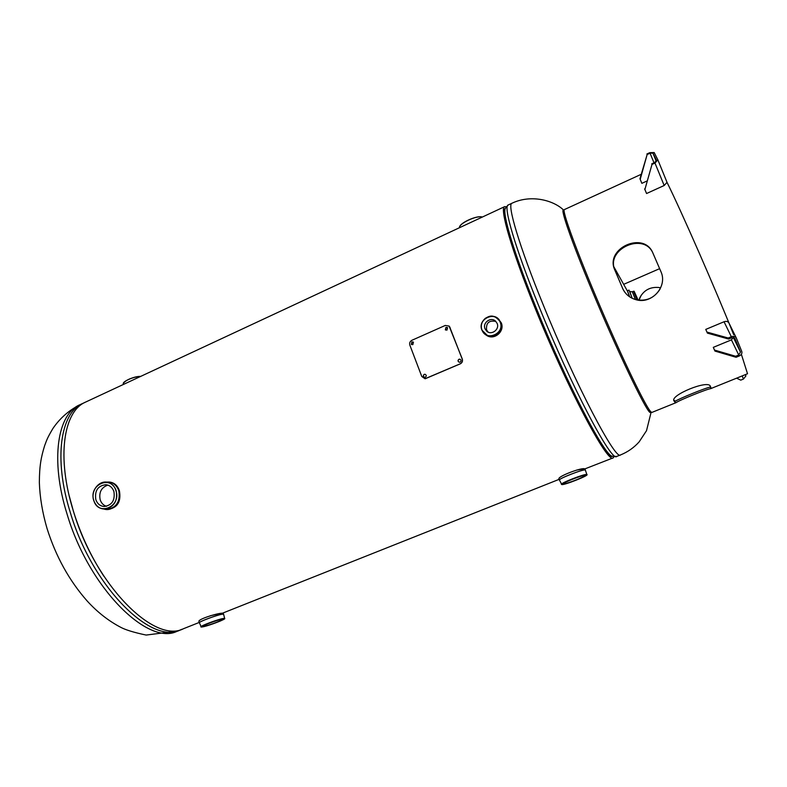 <?xml version="1.0" encoding="UTF-8"?>
<svg xmlns="http://www.w3.org/2000/svg" width="787" height="787" viewBox="0 0 787 787"><rect width="100%" height="100%" fill="white"/><g stroke="black" fill="none" stroke-linecap="round" stroke-linejoin="round"><path stroke-width="1.18" d="M222.101 613.181L210.267 615.759M583.59 468.914L576.448 470.144M199.259 622.438L183.499 628.705C154.636 644.12 95.316 585.42 73.378 511.068C56.339 457.001 63.55 411.129 85.655 402.059L504.693 206.627L506.149 206.735M614.067 456.735L613.152 457.867C608.085 464.537 567.378 388.296 535.091 308.13C511.255 249.568 499.322 207.67 504.693 206.627M651.134 412.063L651.016 412.673L649.875 412.368C645.133 409.132 616.496 349.349 592.099 290.718C571.756 242.081 560 208.122 563.561 210.08L564.082 210.404M638.07 300.073L634.804 292.882L637.726 300.024M559.4 480.001L559.006 479.008C556.704 476.715 582.665 466.927 584.839 468.914L613.152 457.867M564.072 483.661L563.935 483.592C562.538 482.805 582.99 474.817 584.416 475.594L584.515 475.653C585.813 476.479 565.725 484.339 564.072 483.661M199.347 622.704L198.983 621.602C197.232 619.458 216.73 613.348 221.993 613.191L223.213 613.103M204.364 626.157L203.292 626.157C202.269 625.586 217.448 619.93 221.472 619.379L222.475 619.379C223.439 619.969 208.545 625.537 204.364 626.157M498.151 318.735L501.23 322.768C505.254 331.465 493.734 341.056 486.179 335.055M495.83 321.43C489.061 320.093 485.973 322.896 486.563 329.861L488.038 332.045M485.028 328.779C482.254 322.68 491.068 316.423 495.653 321.253L497.138 323.447C499.873 329.438 491.363 335.695 486.691 331.16L485.028 328.779M109.304 482.067L109.895 482.106C114.449 482.775 117.617 485.648 119.398 490.724C121.365 501.811 117.391 508.077 107.465 509.504L106.993 509.484M107.878 485.107C101.356 487.399 98.778 492.288 100.165 499.765C101.307 503.109 103.392 505.293 106.442 506.316M95.807 499.568C94.558 490.576 97.962 485.628 105.989 484.703C109.826 485.254 112.472 487.547 113.928 491.59C115.207 500.424 111.921 505.402 104.041 506.513C100.047 506.061 97.303 503.749 95.807 499.568M459.815 359.147L459.067 359.275C457.739 360.456 457.857 361.449 459.431 362.246L459.5 362.256M460.129 362.128C461.418 361.026 461.339 360.043 459.893 359.167L458.939 359.256C457.611 360.446 457.739 361.44 459.313 362.246L460.129 362.128M424.96 374.268L424.331 374.396C423.003 375.645 423.16 376.629 424.813 377.357L425.364 377.239C426.662 376.068 426.544 375.074 424.99 374.268L424.193 374.386C422.865 375.635 423.022 376.629 424.685 377.357M447.596 327.677L446.15 327.54L445.521 329.989M446.967 330.117L447.587 327.658L445.973 327.382L445.353 329.851L446.967 330.117M413.45 342.129L412.093 342.04L411.522 344.529L412.86 344.608L413.421 342.109L411.906 341.892L411.355 344.401M449.81 327.215L462.136 358.911C462.805 361.095 462.156 362.728 460.169 363.84L425.029 378.744L421.773 376.471L409.801 344.981C409.299 342.916 410.027 341.342 411.975 340.25L445.275 325.444L449.131 326.113L462.254 358.921C462.923 361.095 462.264 362.738 460.287 363.84L425.275 378.734M449.043 326.025L449.987 327.372M638.955 300.191L641.316 295.076M741.364 354.298L747.522 373.756L710.828 388.591L710.277 386.112C707.897 379.629 669.658 395.408 673.997 400.908L675.433 402.816L676.033 402.659C679.27 400.229 707.031 388.985 710.818 388.601M676.023 402.669L651.931 412.408L650.987 411.926C646.284 407.863 623.274 360.554 600.206 306.586C577.107 252.607 561.564 209.854 564.377 209.588L641.198 174.311M667.042 182.397C681.473 211.477 715.511 289.173 733.661 334.642M622.487 288.18C625.144 294.004 629.59 297.83 635.827 299.65C651.675 304.717 668.065 286.448 660.854 271.476L652.944 253.148C644.071 230.571 604.642 248.249 614.775 269.951L622.635 288.376C625.252 294.112 629.659 297.86 635.857 299.621C646.235 301.598 654.292 298.106 660.027 289.144M660.873 271.505L653.161 253.66C644.435 231.417 605.055 249.076 615.041 270.433L622.635 288.376M673.879 400.229L675.433 401.173C678.788 398.734 706.264 387.598 710.14 387.125L710.297 386.142M624.022 284.186L659.634 268.652L624.022 284.186M675.433 402.816L674.803 401.34M711.241 388.345L710.592 386.85M638.916 300.181L639.821 297.722C643.855 290.167 650.2 286.753 658.847 287.491L660.657 287.855M652.944 253.148L653.161 253.66M736.071 357.278L735.658 356.265L714.537 350.087L714.95 351.081L736.071 357.278L739.16 356.019C741.403 354.898 742.279 353.402 741.787 351.533L736.366 338.095L728.86 322.818C727.808 321.371 726.204 321.017 724.05 321.755L705.752 329.409L707.415 333.117L705.752 329.409M714.95 351.081L713.288 347.362L731.428 339.866L733.209 337.495M714.537 350.087L713.288 347.362M735.658 356.265L738.747 354.996L731.428 339.866M738.747 354.996L740.459 352.084L734.92 338.449L731.733 337.751L728.614 339.04L728.191 338.007L706.982 332.094M728.614 339.04L707.415 333.117M728.86 322.818L736.209 337.78C735.137 336.324 733.514 335.96 731.32 336.708L728.191 338.007M733.848 337.623L735.943 341.991L734.192 337.761M652 164.414L644.887 189.5L652 164.414L654.981 163.047L664.179 185.506L667.022 182.338L657.873 159.879L654.981 163.047M644.887 189.5L646.57 193.513L664.179 185.506M644.622 188.919L646.57 193.513M651.725 163.853L654.695 162.486L656.584 160.42L652.915 153.131L656.269 161.345M640.195 179.367L641.867 183.341L640.195 179.367L647.14 154.557L639.939 178.806M667.022 182.338L657.824 159.761L654.174 152.55L649.796 152.658L646.875 154.006M652.915 153.131L650.062 153.199L647.14 154.557M646.845 181.069L641.867 183.341M745.899 375.95L745.358 374.632L745.899 375.95L743.449 379.059L740.764 380.141L736.593 378.173M651.016 412.654L646.511 430.696L639.162 441.851C633.978 447.646 627.78 452.004 620.54 454.925C615.936 461.428 575.602 384.863 543.119 304.599C519.154 245.957 506.858 204.148 511.904 203.262L508.195 204.994C502.982 205.958 515.091 247.816 538.987 306.409C571.362 386.633 611.893 463.031 616.733 456.44L612.355 456.234C605.114 456.804 566.522 383.141 536.242 308.012C514.186 253.837 502.096 213.326 505.343 208.339L508.195 204.994M505.382 208.221C500.67 210.395 512.563 251.574 535.672 308.347C567.063 386.269 606.787 461.084 612.453 456.273M177.498 631.085L146.126 635.06C133.79 632.453 125.182 629.787 120.283 627.072C108.213 620.668 97.155 611.961 87.121 600.934C69.197 580.57 55.828 556.409 47.033 528.451C42.439 512.75 39.881 497.443 39.35 482.52C39.439 465.579 41.121 457.07 44.662 445.58C46.876 439.943 46.679 439.057 52.877 428.551C59.763 418.399 68.735 410.48 79.812 404.784C57.49 413.952 50.043 459.864 67.003 513.872C88.803 588.145 148.34 646.609 177.498 631.085L180.577 629.856C151.576 645.33 92.148 586.748 70.279 512.426C53.28 458.388 60.609 412.496 82.812 403.387L84.327 402.728M103.973 576.389C90.987 556.517 80.815 534.855 73.457 511.393L69.197 495.79M635.394 299.493L632.305 291.78C630.112 291.721 629.079 291.347 629.216 290.659L632.217 298.293L629.679 291.298M632.177 298.273L629.58 291.19M636.978 299.886L633.486 291.269C634.853 291.78 632.61 288.514 637.677 300.014L634.332 291.692L638.109 300.083M629.728 296.876L627.416 290.767L628.99 290.088M627.416 290.767L629.521 296.738L627.475 291.101M585.43 470.173L585.272 469.996C583.452 468.924 557.285 479.204 559.459 480.129L560.964 482.903M561.81 484.556C564.004 485.382 589.679 475.23 586.699 474.699C584.79 473.705 558.298 484.212 561.81 484.556M561.721 484.556L561.456 484.369C559.862 483.346 585.046 473.518 586.768 474.502L586.915 474.63M559.419 480.07C557.698 478.988 583.482 468.904 585.262 469.967L585.42 470.124M223.606 614.313L222.328 614.214C217.192 614.863 197.803 622.124 199.386 622.802L200.616 625.449M199.357 622.753C198.049 621.996 217.251 614.824 222.318 614.185L223.587 614.214L224.679 618.444L223.449 618.444C218.52 619.103 199.829 626.078 200.98 626.816L202.446 626.914C208.889 625.921 230.532 617.362 223.39 618.621C217.084 619.517 194.861 628.331 202.466 626.905C207.542 625.783 213.651 623.757 220.773 620.835L224.698 618.484M485.549 334.613C492.8 340.879 504.998 331.396 500.965 322.572L497.532 318.282L500.975 322.572C505.008 331.406 492.79 340.889 485.549 334.603M482.028 330.097C486.11 341.824 505.175 333.511 500.148 322.129C495.967 310.403 477.05 318.804 482.028 330.097M481.929 330.166C476.991 318.991 495.446 310.285 500.129 321.647L500.325 322.09C503.719 329.586 495.072 338.656 487.517 335.577L481.929 330.176L487.517 335.577M482.254 217.094C477.07 214.999 458.526 223.675 459.46 227.728C458.713 223.213 477.315 214.91 482.323 217.064M459.677 226.715C460.887 222.249 477.876 214.989 482.264 217.084M140.499 376.481C133.947 376.343 121.739 381.803 123.47 384.086L123.579 384.371M123.598 382.954C127.071 379.334 132.757 377.15 140.647 376.412M106.432 509.474L104.209 509.1C113.151 512.042 122.339 500.473 118.807 490.685C116.368 484.428 112.118 481.575 106.048 482.126L108.881 482.028C113.682 482.736 116.997 485.628 118.827 490.685C120.45 501.772 116.328 508.038 106.432 509.474L104.337 509.14M93.801 500.453C98.227 516.675 121.572 506.543 115.955 490.704C111.361 474.482 88.252 484.782 93.801 500.453M116.151 490.655C117.873 500.168 114.568 506.277 106.235 508.982C100.264 509.474 96.103 506.641 93.761 500.502C90.279 490.665 99.723 479.253 108.586 482.618C112.236 483.926 114.754 486.602 116.151 490.655M106.176 482.106L109.895 482.106M731.32 336.708L724.05 321.755M740.459 352.084L733.356 337.505M650.062 153.199L654.007 162.811M743.449 379.059L742.171 375.92M222.751 613.093L559.134 479.342M511.904 203.262C531.235 193.995 553.94 200.508 563.581 210.08M651.016 412.673L651.056 411.995M627.328 290.915L614.017 267.078M564.082 210.513L563.561 210.08M620.54 454.925L616.733 456.44M182.053 629.226L180.577 629.856M79.812 404.784L82.812 403.387M633.486 291.269L632.305 291.78M584.967 468.983L586.876 474.561C589.955 475.023 564.427 485.323 561.751 484.556M561.436 484.3L560.983 482.972M223.213 613.083L223.597 614.263M200.97 626.767L200.626 625.498M481.929 330.176C480.473 325.572 481.614 321.617 485.333 318.332C488.855 316.423 493.321 313.098 500.129 321.647L498.86 319.601M486.691 331.16L487.802 331.927M497.522 318.273L499.086 319.532M140.676 376.402C134.036 376.019 121.532 382.039 123.411 383.958M107.839 482.411L108.586 482.618C99.683 479.253 90.23 490.695 93.732 500.493C96.073 506.641 100.244 509.464 106.235 508.982"/></g></svg>
